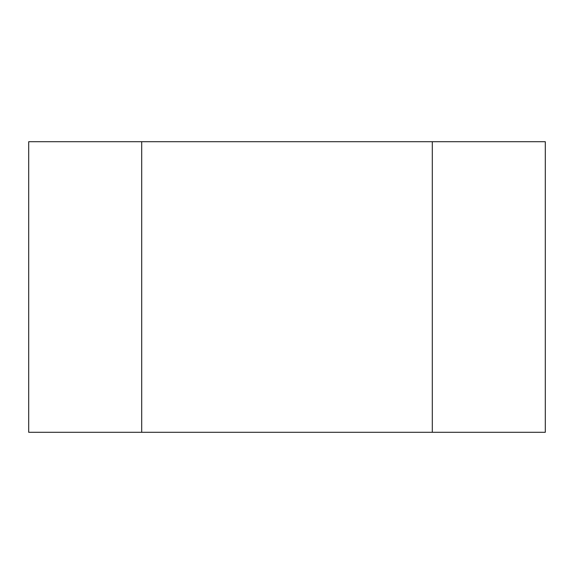 <?xml version="1.0" encoding="UTF-8"?>
<svg xmlns="http://www.w3.org/2000/svg" width="574" height="574" viewBox="0 0 574 574"><rect width="100%" height="100%" fill="white"/><g stroke="black" fill="none" stroke-linecap="round" stroke-linejoin="round"><path stroke-width="0.86" d="M432.294 432.294L432.294 141.706L141.706 141.706L141.706 432.294L545.3 432.294L545.3 141.706L432.294 141.706M141.706 432.294L28.7 432.294L28.7 141.706L141.706 141.706"/></g></svg>
